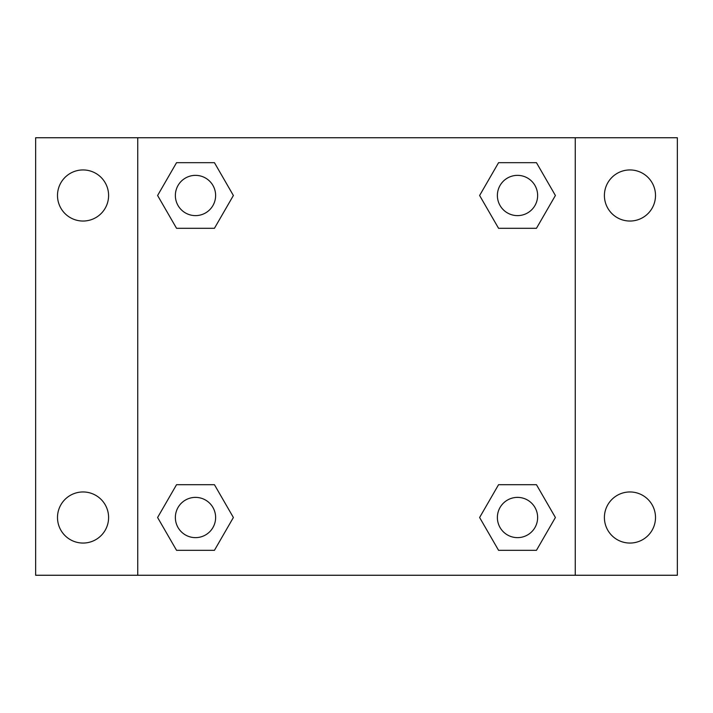 <?xml version="1.0" encoding="UTF-8"?>
<svg xmlns="http://www.w3.org/2000/svg" width="713" height="713" viewBox="0 0 713 713"><rect width="100%" height="100%" fill="white"/><g stroke="black" fill="none" stroke-linecap="round" stroke-linejoin="round"><path stroke-width="1.07" d="M35.65 137.743L677.35 137.743L677.35 575.257L35.65 575.257L35.65 137.743M629.953 169.944A25.552 25.552 0 0 1 655.505 195.496A25.552 25.552 0 0 1 629.953 221.039A25.552 25.552 0 0 1 604.401 195.496A25.552 25.552 0 0 1 629.953 169.944M629.953 491.961A25.552 25.552 0 0 1 655.505 517.504A25.552 25.552 0 0 1 629.953 543.056A25.552 25.552 0 0 1 604.401 517.504A25.552 25.552 0 0 1 629.953 491.961M83.047 491.961A25.552 25.552 0 0 1 108.599 517.504A25.552 25.552 0 0 1 83.047 543.056A25.552 25.552 0 0 1 57.495 517.504A25.552 25.552 0 0 1 83.047 491.961M83.047 169.944A25.552 25.552 0 0 1 108.599 195.496A25.552 25.552 0 0 1 83.047 221.039A25.552 25.552 0 0 1 57.495 195.496A25.552 25.552 0 0 1 83.047 169.944M176.548 484.697L214.435 484.697L233.383 517.504L214.435 550.32L176.548 550.32L157.6 517.504L176.548 484.697L214.435 484.697L176.548 484.697M498.565 162.68L536.452 162.68L555.4 195.496L536.452 228.303L498.565 228.303L479.617 195.496L498.565 162.68L536.452 162.68L498.565 162.68M137.743 575.257L137.743 137.743M575.257 137.743L575.257 575.257M176.548 162.68L214.435 162.68L233.383 195.496L214.435 228.303L176.548 228.303L157.6 195.496L176.548 162.68L214.435 162.68L176.548 162.68M498.565 484.697L536.452 484.697L555.4 517.504L536.452 550.32L498.565 550.32L479.617 517.504L498.565 484.697L536.452 484.697L498.565 484.697M536.452 550.32L498.565 550.32L536.452 550.32M537.638 517.504A20.124 20.124 0 0 0 507.442 500.08A20.124 20.124 0 0 0 507.442 534.937A20.124 20.124 0 0 0 537.638 517.504M214.435 550.32L176.548 550.32L214.435 550.32M215.62 517.504A20.124 20.124 0 0 0 185.425 500.08A20.124 20.124 0 0 0 185.425 534.937A20.124 20.124 0 0 0 215.62 517.504M536.452 228.303L498.565 228.303L536.452 228.303M537.638 195.496A20.124 20.124 0 0 0 507.442 178.063A20.124 20.124 0 0 0 507.442 212.92A20.124 20.124 0 0 0 537.638 195.496M214.435 228.303L176.548 228.303L214.435 228.303M215.62 195.496A20.124 20.124 0 0 0 185.425 178.063A20.124 20.124 0 0 0 185.425 212.92A20.124 20.124 0 0 0 215.62 195.496"/></g></svg>
